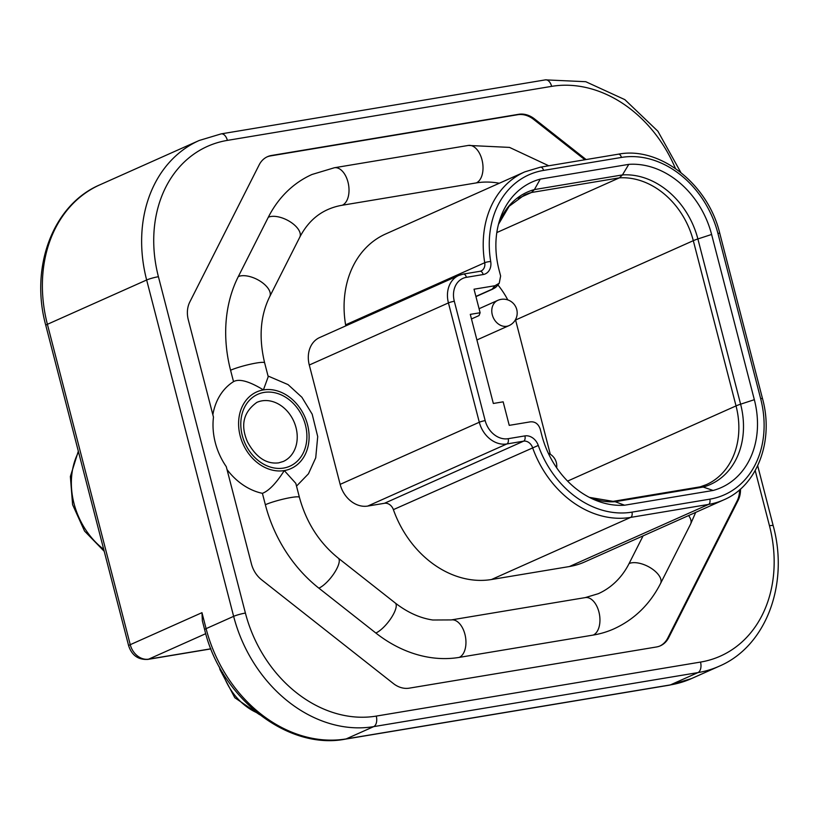 <?xml version="1.0" encoding="UTF-8"?>
<svg xmlns="http://www.w3.org/2000/svg" width="819" height="819" viewBox="0 0 819 819"><rect width="100%" height="100%" fill="white"/><g stroke="black" fill="none" stroke-linecap="round" stroke-linejoin="round"><path stroke-width="1.23" d="M497.891 284.899A75.215 60.473 -114.1 0 1 507.79 299.897M515.489 319.666A75.215 60.473 -114.1 0 1 515.581 320.004L550.296 454.258M589.373 497.379A76.699 61.66 -114.1 0 0 615.13 501.709L624.6 505.21L713.114 490.458L703.173 487.039L615.13 501.709L589.342 497.358M713.114 490.458A83.968 67.506 65.9 0 0 754.34 399.692L711.609 234.459A83.968 67.506 65.9 0 0 628.777 164.363L540.264 179.115A83.968 67.506 65.9 0 0 499.488 220.761A83.968 67.506 65.9 0 0 499.037 269.881L500.624 276.013L499.242 283.231L494.952 285.729L474.027 289.209L480.118 312.745L470.29 314.373L493.335 403.47L503.153 401.832L509.244 425.358L530.159 421.877C534.94 421.386 538.288 423.751 540.182 428.972L541.769 435.114A83.968 67.506 65.9 0 0 592.659 498.986A83.968 67.506 65.9 0 0 624.6 505.21M480.303 271.263A8.743 7.033 65.9 0 0 481.101 270.976A8.743 7.033 65.9 0 0 484.735 262.715A96.212 77.355 -114.1 0 1 524.795 171.867L385.647 233.978A96.212 77.355 65.9 0 0 345.598 324.836A8.743 7.033 -114.1 0 1 345.72 325.911M476.31 182.903A19.247 11.2 -99.5 0 0 482.309 161.148A19.247 11.2 -99.5 0 0 468.366 145.434L334.367 167.752L312.008 174.478A130.323 104.781 65.9 0 0 268.315 217.24A19.247 9.572 -153.2 0 1 290.131 221.765A19.247 9.572 -153.2 0 1 299.785 237.182C306.634 224.027 315.939 214.844 327.692 209.613A91.83 73.833 -114.1 0 1 342.311 205.231L476.31 182.903A91.83 73.833 -114.1 0 1 499.283 183.251M643.089 535.872L629.084 563.564A91.83 73.833 -114.1 0 1 598.3 593.693L585.298 597.594A19.247 11.2 -99.5 0 1 599.242 613.318A19.247 11.2 -99.5 0 1 593.243 635.063L459.244 657.391A130.323 104.781 65.9 0 1 375.849 633.026A19.247 6.265 -51.8 0 0 391.369 617.721A19.247 6.265 -51.8 0 0 395.28 603.019C407.473 612.448 419.973 618.11 432.801 620.003L451.3 619.922A19.247 11.2 80.5 0 1 465.243 635.636A19.247 11.2 80.5 0 1 459.244 657.391M458.783 275.44L319.635 337.551A26.239 21.099 65.9 0 0 309.285 365.018L340.151 484.367A26.239 21.099 65.9 0 0 367.721 506.07L384.469 503.286A8.743 7.033 -114.1 0 1 393.386 509.633A96.212 77.355 65.9 0 0 491.502 579.514L569.379 566.543A96.212 77.355 65.9 0 0 584.684 561.947L723.832 499.825A96.212 77.355 -114.1 0 1 708.527 504.422L630.65 517.403A96.212 77.355 -114.1 0 1 532.534 447.522A8.743 7.033 65.9 0 0 523.617 441.165L506.859 443.959A26.239 21.099 -114.1 0 1 479.299 422.246L448.433 302.907A26.239 21.099 -114.1 0 1 458.783 275.44L463.329 274.078A4.371 2.549 80.5 0 1 466.421 277.324A21.867 17.578 -114.1 0 0 454.31 301.259L485.176 420.608A21.867 17.578 -114.1 0 0 508.149 438.697L524.897 435.903A13.114 10.545 65.9 0 1 538.278 445.434A91.83 73.833 -114.1 0 0 631.94 512.141L709.807 499.16A91.83 73.833 -114.1 0 0 760.656 398.648L717.925 233.415A91.83 73.833 -114.1 0 0 621.437 157.432L543.56 170.413A91.83 73.833 -114.1 0 0 490.714 261.517A13.114 10.545 65.9 0 1 483.169 274.539L466.421 277.324M268.222 376.709L263.411 389.905A41.984 33.753 -114.1 0 1 307.534 424.682A41.984 33.753 -114.1 0 1 284.285 470.587A41.984 33.753 -114.1 0 1 240.162 435.81A41.984 33.753 -114.1 0 1 263.411 389.905C249.181 381.234 239.209 378.48 233.528 381.634A61.22 49.222 65.9 0 0 212.858 414.772M265.356 504.719A19.247 2.344 -14.5 0 1 285.974 498.495A19.247 2.344 -14.5 0 1 299.416 497.328L295.802 483.343L284.285 470.587C276.228 483.23 268.939 490.816 262.408 493.335L265.356 504.719A130.323 104.781 65.9 0 0 318.878 588.165L375.849 633.026M227.017 469.533A61.22 49.222 65.9 0 0 262.408 493.335M593.243 635.063A130.323 104.781 65.9 0 0 613.984 628.838C634.336 619.492 649.856 604.381 660.554 583.497L690.571 524.15A19.247 9.572 -153.2 0 0 688.595 515.561M739.557 489.854A24.846 19.973 -114.1 0 1 737.151 500.849L667.751 638.073A24.846 19.973 -114.1 0 1 659.889 646.007M586.117 159.551L534.551 118.939A24.846 19.973 65.9 0 0 518.652 114.302L271.478 155.477A24.846 19.973 65.9 0 0 267.526 156.664A24.846 19.973 65.9 0 0 259.193 164.814L189.783 302.037A24.846 19.973 65.9 0 0 188.319 319.891L213.472 417.147A61.149 49.16 65.9 0 0 215.284 442.588A61.149 49.16 65.9 0 0 226.269 466.646L251.423 563.892A24.846 19.973 65.9 0 0 261.619 579.801L393.335 683.517A24.846 19.973 65.9 0 0 409.234 688.165L656.418 646.99A24.846 19.973 65.9 0 0 660.37 645.802A24.846 19.973 65.9 0 0 668.703 637.643L738.103 500.419A24.846 19.973 65.9 0 0 740.499 489.025M755.2 470.567L769.471 525.757A124.549 100.133 -114.1 0 1 700.521 662.08L376.259 716.093A124.549 100.133 -114.1 0 1 245.403 613.062L158.415 276.709A8.743 1.065 165.5 0 0 146.652 279.996L47.4 324.314A9.623 1.177 165.5 0 0 45.803 325.43C29.699 266.963 53.04 204.607 99.979 184.777A133.292 107.166 65.9 0 0 47.4 324.314L130.252 644.686A17.496 14.066 65.9 0 0 148.638 659.162A9.623 5.6 80.5 0 1 147.829 659.408C138.237 659.919 131.839 655.384 128.655 645.812A9.623 1.177 -14.5 0 1 130.252 644.686L201.965 612.673L202.365 620.843L204.648 629.668A8.743 1.065 -14.5 0 1 206.091 628.644L233.64 616.349L146.652 279.996A133.292 107.166 -114.1 0 1 199.242 140.469L221.181 133.876A8.743 5.088 80.5 0 1 227.375 140.387L551.637 86.364A124.549 100.133 -114.1 0 1 675.419 168.458M267.055 156.89A24.846 19.973 -114.1 0 1 270.526 155.907L517.7 114.721A24.846 19.973 -114.1 0 1 533.599 119.369L584.889 159.756M268.315 217.24L238.298 276.597A130.323 104.781 65.9 0 0 230.579 370.239L233.528 381.634M256.859 402.385A32.361 26.013 -114.1 0 1 262.008 400.839A32.361 26.013 -114.1 0 1 295.045 424.437A32.361 26.013 -114.1 0 1 283.241 461.486L278.685 462.858C266.39 464.332 256.019 457.401 247.573 442.055C240.233 425.348 243.325 412.131 256.859 402.385M612.827 501.402L700.542 486.783L703.173 487.039A76.699 61.66 -114.1 0 0 737.305 456.726A76.699 61.66 -114.1 0 0 740.611 404.187L754.34 399.692M496.816 232.565L619.369 177.856L622.45 174.918L628.777 164.363M540.264 179.115L534.408 189.578L622.45 174.918A76.699 61.66 -114.1 0 1 697.88 238.953A13.995 1.71 165.5 0 0 693.304 240.673A75.215 60.473 65.9 0 0 619.369 177.856L531.429 192.506L518.243 198.393M480.118 312.745L479.033 315.581L471.478 318.949M498.484 224.324L509.131 206.275L524.426 195.014A75.215 60.473 65.9 0 1 531.429 192.506L534.408 189.578A76.699 61.66 -114.1 0 0 498.495 224.293M567.587 481.101L736.035 405.907A13.995 1.71 -14.5 0 1 740.611 404.187L697.88 238.953L711.609 234.459M700.05 486.895L706.357 484.643A75.215 60.473 65.9 0 0 732.78 457.432A75.215 60.473 65.9 0 0 736.035 405.907L693.304 240.673L515.581 320.004M345.598 324.836L484.735 262.715A4.371 0.799 -9.5 0 1 490.714 261.517M483.169 274.539A4.371 2.549 -99.5 0 0 480.077 271.284L463.329 274.078A4.371 2.549 80.5 0 0 462.96 274.181M454.31 301.259A4.371 0.532 165.5 0 0 448.433 302.907L309.285 365.018M340.151 484.367L479.299 422.246A4.371 0.532 -14.5 0 1 485.176 420.608M508.149 438.697A4.371 2.549 80.5 0 1 506.859 443.959L367.721 506.07M384.469 503.286L523.617 441.165A4.371 2.549 -99.5 0 0 524.897 435.903M393.386 509.633L538.278 445.434M631.94 512.141A4.371 2.549 80.5 0 1 630.65 517.403L491.502 579.514M569.379 566.543L708.527 504.422A4.371 2.549 -99.5 0 0 709.807 499.16M760.656 398.648A4.371 0.532 -14.5 0 1 762.509 398.607L719.778 233.374A4.371 0.532 165.5 0 0 717.925 233.415M621.437 157.432A4.371 2.549 -99.5 0 0 618.345 154.187L540.468 167.158A4.371 2.549 80.5 0 1 543.56 170.413M540.1 167.271A4.371 2.549 80.5 0 1 540.468 167.158L524.795 171.867M667.751 638.073L668.703 637.643M738.103 500.419L737.151 500.849M158.415 276.709A124.549 100.133 -114.1 0 1 227.375 140.387M551.637 86.364A8.743 5.088 -99.5 0 0 545.444 79.863L221.181 133.876M376.259 716.093A8.743 5.088 80.5 0 1 373.679 726.627A133.292 107.166 -114.1 0 1 233.64 616.349A8.743 1.065 -14.5 0 1 245.403 613.062M201.965 612.673L206.091 628.644A133.292 107.166 65.9 0 0 346.14 738.922L670.403 684.899A133.292 107.166 65.9 0 0 691.615 678.531L719.154 666.236A133.292 107.166 -114.1 0 1 697.942 672.604L373.679 726.627L346.14 738.922A8.743 5.088 80.5 0 1 345.403 739.137L669.666 685.124A8.743 5.088 -99.5 0 0 670.403 684.899L697.942 672.604A8.743 5.088 -99.5 0 0 700.521 662.08M769.471 525.757A8.743 1.065 -14.5 0 1 773.187 525.685L757.688 465.735M205.733 633.671L148.638 659.162L210.882 648.791M222.594 672.532A57.729 46.407 65.9 0 0 257.463 712.991M78.542 452.016A70.843 56.961 65.9 0 0 103.716 549.375M271.478 155.477L270.526 155.907M517.7 114.721L518.652 114.302M534.551 118.939L533.599 119.369M629.084 563.564A19.247 9.572 26.8 0 1 650.9 568.089A19.247 9.572 26.8 0 1 660.554 583.497M395.28 603.019L338.308 558.159A19.247 6.265 128.2 0 1 334.398 572.86A19.247 6.265 128.2 0 1 318.878 588.165M334.367 167.752A19.247 11.2 80.5 0 1 348.31 183.476A19.247 11.2 80.5 0 1 342.311 205.231M238.298 276.597A19.247 9.572 26.8 0 1 260.114 281.122A19.247 9.572 26.8 0 1 269.758 296.529C260.34 315.581 258.63 337.684 264.639 362.858A19.247 2.344 165.5 0 0 251.198 364.025A19.247 2.344 165.5 0 0 230.579 370.239M264.066 392.424A39.353 31.644 65.9 0 0 262.111 392.823A39.353 31.644 65.9 0 0 242.598 436.681A39.353 31.644 65.9 0 0 283.63 468.069A39.353 31.644 65.9 0 0 285.585 467.659A39.353 31.644 65.9 0 0 305.098 423.802A39.353 31.644 65.9 0 0 264.066 392.424M492.332 288.964A8.743 8.569 38.9 0 0 496.959 286.056L492.895 289.035A8.743 7.033 -114.1 0 1 491.502 289.455A5.252 0.635 -14.5 0 0 492.332 288.964L494.952 285.729M475.89 296.427L491.502 289.455M476.904 339.957L509.019 325.614A13.821 11.108 -114.1 0 1 506.818 326.279A13.821 11.108 -114.1 0 1 492.71 316.206A13.821 11.108 -114.1 0 1 497.757 300.378L479.074 308.722M481.101 270.976L480.077 271.284M723.832 499.825C757.217 485.79 774.18 441.031 762.509 398.607M719.778 233.374C708.097 183.978 659.725 146.007 618.345 154.187M268.048 376.023L288.053 384.602L301.914 397.287L312.182 414.189L317.711 436.578L315.724 457.831L308.446 473.802L296.519 486.128M719.154 666.236C765.96 646.478 789.301 584.193 773.187 525.685M680.845 172.471L657.892 131.235L624.856 99.642L585.769 81.705L545.444 79.863M210.923 648.894L147.829 659.408M128.655 645.812L45.803 325.43M99.979 184.777L199.242 140.469M204.648 629.668C220.782 697.788 287.438 750.45 345.403 739.137M669.666 685.124L691.615 678.531M259.603 714.69L234.797 697.716L220.014 669.645L219.349 666.861M104.218 551.31L84.552 531.07L72.604 504.688L70.373 476.515L78.327 451.187M695.689 512.387L690.571 524.15M451.3 619.922L585.298 597.594M338.308 558.159C319.287 542.792 306.316 522.512 299.416 497.328M548.761 165.776L509.51 147.4L468.366 145.434M299.785 237.182L269.758 296.529M264.639 362.858L268.253 376.832M475.941 296.611L492.895 289.035M499.242 283.231L496.959 286.056M556.644 467.792A13.821 13.821 0 0 0 548.3 453.224M509.019 325.614A13.821 13.821 0 0 0 501.115 299.365A13.821 13.821 0 0 0 497.757 300.378"/></g></svg>
